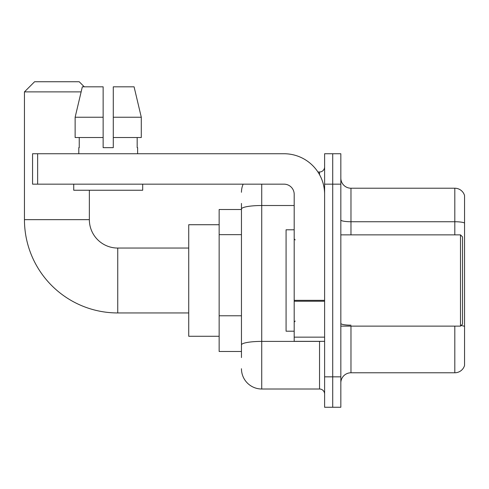 <?xml version="1.0" encoding="UTF-8"?>
<svg xmlns="http://www.w3.org/2000/svg" width="489" height="489" viewBox="0 0 489 489"><rect width="100%" height="100%" fill="white"/><g stroke="black" fill="none" stroke-linecap="round" stroke-linejoin="round"><path stroke-width="0.73" d="M241.456 228.571L241.456 203.43L241.456 209.512L219.151 209.512L219.151 351.481L241.456 351.481M241.456 357.569L241.456 203.43M324.61 376.836L324.61 407.258L332.722 407.258L332.722 376.836L332.722 407.258L340.833 407.258L340.833 376.836L332.722 376.836L332.722 184.164L332.722 376.836L324.61 376.836L324.61 184.164L332.722 184.164L332.722 153.742L332.722 184.164L340.833 184.164L340.833 376.836M340.833 184.164L340.833 153.742L324.61 153.742L324.61 184.164M261.737 184.164L261.737 389.006L319.537 389.006L319.537 341.34M317.923 171.994L319.537 171.994A5.067 5.067 0 0 0 324.61 166.926M241.456 348.443L241.456 321.86M324.61 394.073A5.067 5.067 0 0 0 319.537 389.006M241.456 192.275A20.281 20.281 0 0 1 243.149 184.164M261.737 389.006A20.281 20.281 0 0 1 241.456 368.724M340.833 382.918A10.141 10.141 0 0 1 350.974 372.777L454.813 372.777L454.813 326.132M464.55 195.521A10.141 10.141 0 0 0 454.813 188.222A10.141 10.141 0 0 1 464.55 195.521L464.55 365.479A10.141 10.141 0 0 1 454.813 372.777M461.078 325.546A10.141 1.76 180 0 1 464.55 326.438L464.55 223.008A10.141 1.76 180 0 0 454.813 221.737L454.813 188.222L350.974 188.222A10.141 10.141 0 0 1 340.833 178.082A10.141 10.141 0 0 0 350.974 188.222L350.974 234.867M113.283 147.66L103.142 147.66L113.283 147.66L103.142 147.66L113.283 147.66L113.283 86.816L134.084 86.816L141.29 117.238L141.29 137.519L113.283 137.519M188.73 312.948L117.745 312.948A93.295 93.295 0 0 1 24.45 219.653L24.45 91.883L34.591 81.742L79.212 81.742L84.279 86.816M117.745 312.948L117.745 248.051A28.393 28.393 0 0 1 89.353 219.653L89.353 190.245M81.131 91.883L24.45 91.883M219.151 224.726L188.73 224.726L188.73 336.273L219.151 336.273M324.61 341.34L294.189 341.34L294.189 300.338L324.61 300.338M324.61 194.304A40.563 40.563 0 0 0 284.048 153.742L37.635 153.742L37.635 184.164L284.048 184.164A10.141 10.141 0 0 1 294.189 194.304L294.189 300.338M37.635 184.164L32.561 184.164L32.561 153.742L37.635 153.742M103.142 117.238L103.142 137.519L103.142 117.238L75.135 117.238L82.335 86.816L103.142 86.816L103.142 147.66M78.802 147.66L79.242 147.66L78.802 147.66L78.802 153.742M137.617 147.66L137.177 147.66L137.617 147.66L137.617 153.742M137.177 137.519L137.177 147.66M79.242 147.66L79.242 137.519M73.735 184.164L73.735 190.245L142.69 190.245L142.69 184.164M103.142 137.519L75.135 137.519L75.135 117.238L82.335 86.816M141.29 137.519L141.29 117.238L113.283 117.238M141.29 117.238L134.084 86.816L141.29 117.238M460.491 234.867L462.521 236.896L462.521 324.103L460.491 326.132L460.491 234.867L340.833 234.867M294.189 229.793L286.077 229.793L286.077 331.2L294.189 331.2M241.456 234.653L219.151 234.653M241.456 315.778L219.151 315.778M321.304 341.34A5.067 0.88 0 0 1 319.537 341.395L261.737 341.395A20.281 3.521 180 0 0 241.456 344.916M241.456 209.035A20.281 3.521 180 0 1 261.737 205.514L294.189 205.514M319.537 174.665L319.537 171.994M350.974 326.132L350.974 372.777M454.813 234.867L454.813 221.737L350.974 221.737A10.141 1.76 0 0 1 340.833 219.977M350.974 325.173A10.141 1.76 0 0 1 340.833 323.412M24.45 219.653L89.353 219.653M324.61 301.218L294.189 301.218M294.189 337.153L324.61 337.153M188.73 248.051L117.745 248.051M340.833 326.132L460.491 326.132M295.203 239.934L294.189 238.925M295.203 321.059L294.189 322.074"/></g></svg>
